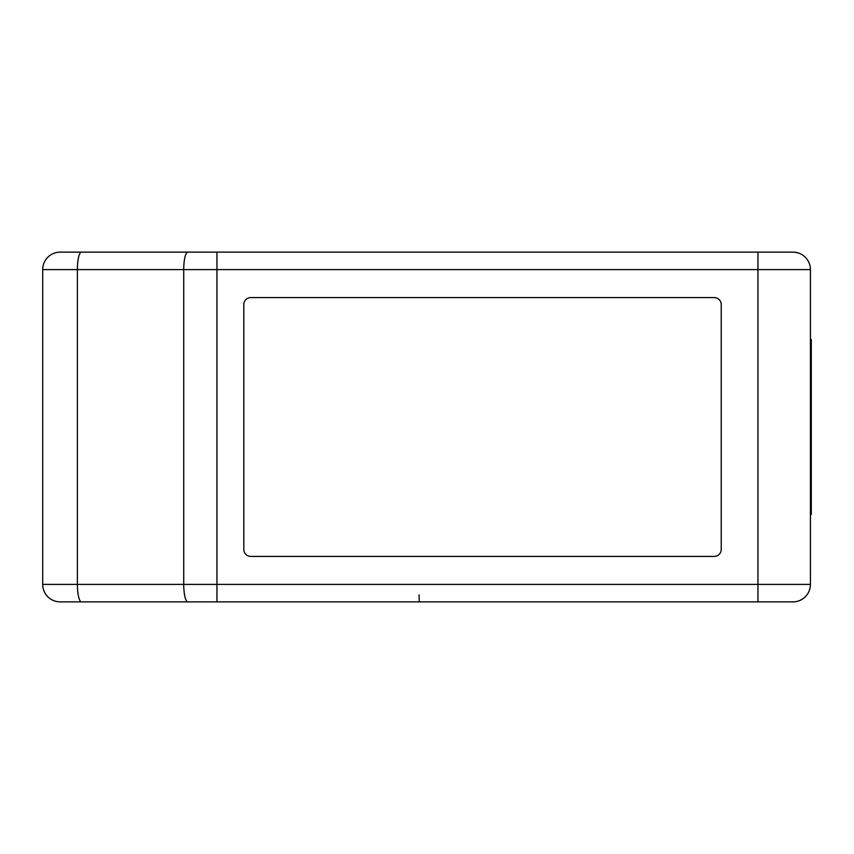 <?xml version="1.0" encoding="UTF-8"?>
<svg xmlns="http://www.w3.org/2000/svg" width="854" height="854" viewBox="0 0 854 854"><rect width="100%" height="100%" fill="white"/><g stroke="black" fill="none" stroke-linecap="round" stroke-linejoin="round"><path stroke-width="1.28" d="M250.809 556.413L714.243 556.413A6.992 6.992 0 0 0 721.235 549.421L721.235 304.579A6.992 6.992 0 0 0 714.243 297.587L250.809 297.587A6.992 6.992 0 0 0 243.817 304.579L243.817 549.421A6.992 6.992 0 0 0 250.809 556.413M42.7 584.392L42.7 269.608A17.486 17.486 0 0 1 60.186 252.122L187.88 252.122A17.486 4.153 -90 0 0 183.727 269.608L183.727 584.392L77.372 584.392A17.486 4.153 90 0 0 81.525 601.878L60.186 601.878A17.486 17.486 0 0 1 42.7 584.392L77.372 584.392L77.372 269.608L216.948 269.608L216.948 252.122L792.939 252.122A17.486 17.486 0 0 1 810.425 269.608L810.425 584.392L183.727 584.392A17.486 4.153 -90 0 0 187.88 601.878L757.957 601.878L757.957 269.608L216.948 269.608L216.948 601.878M810.425 584.392A17.486 17.486 0 0 1 792.939 601.878L757.957 601.878M419.25 601.878L419.068 594.843M811.3 339.561L811.3 514.439M81.525 601.878L187.88 601.878M794.369 252.176L798.276 252.955M216.948 252.122L187.88 252.122M810.425 269.608L757.957 269.608L757.957 252.122M42.7 269.608L77.372 269.608A17.486 4.153 90 0 1 81.525 252.122"/></g></svg>
